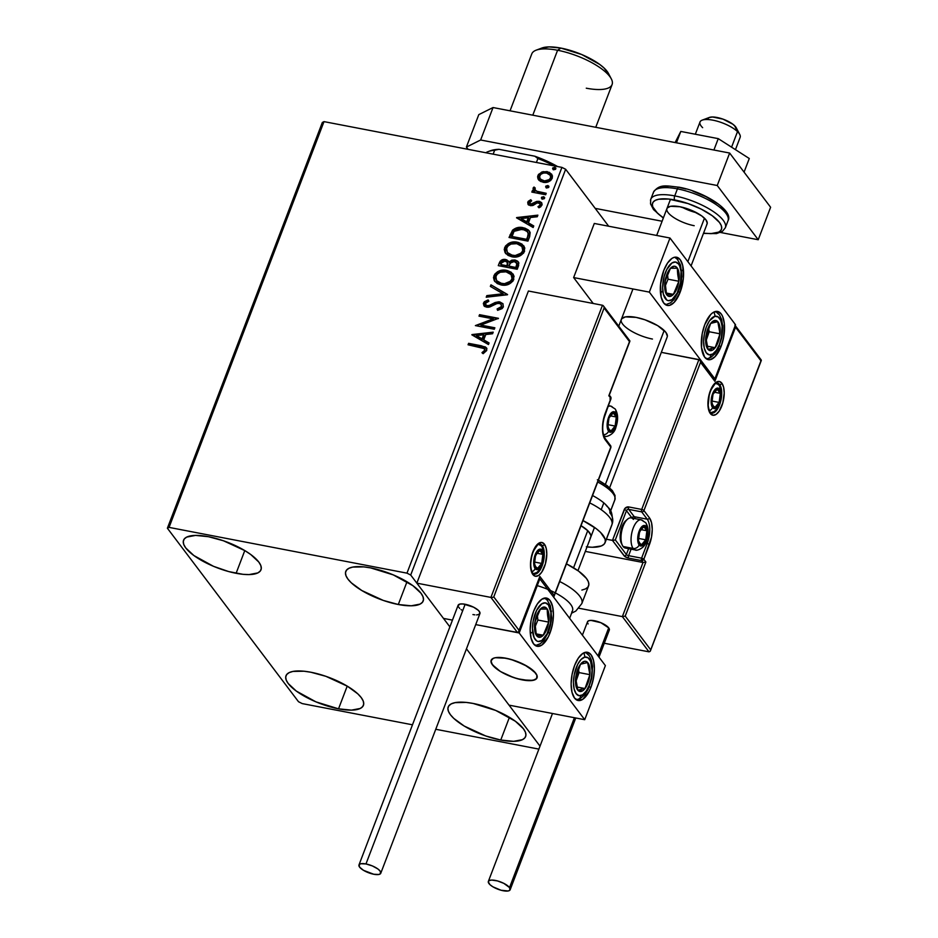 <?xml version="1.0" encoding="UTF-8"?>
<svg xmlns="http://www.w3.org/2000/svg" width="938" height="938" viewBox="0 0 938 938"><rect width="100%" height="100%" fill="white"/><g stroke="black" fill="none" stroke-linecap="round" stroke-linejoin="round"><path stroke-width="1.41" d="M500.751 740.035A41.448 13.765 20.9 0 1 448.2 706.959A41.448 13.765 20.9 0 1 473.092 703.441L495.698 710.429L515.349 721.228L523.416 728.767L525.409 732.203L525.925 735.228L524.952 737.749L522.501 739.648L513.661 741.337L500.751 740.035L485.732 735.967L464.251 726.071L453.816 718.426L450.416 714.721L448.423 711.285L447.907 708.249L448.892 705.739L451.33 703.84L455.141 702.632L466.233 702.421L473.092 703.441A41.448 13.765 20.9 0 1 525.632 736.529A41.448 13.765 20.9 0 1 500.751 740.035L509.428 717.324L500.751 740.035M236.106 573.294A41.448 13.765 20.9 0 1 183.555 540.218A41.448 13.765 20.9 0 1 208.447 536.7L223.467 540.78L244.947 550.676L250.704 554.487L258.771 562.026L260.776 565.45L261.292 568.487L260.307 571.008L257.868 572.907L249.016 574.595L242.965 574.314L228.72 571.582L213.501 566.317L193.849 555.519L185.783 547.98L183.789 544.544L183.273 541.507L184.247 538.998L186.697 537.099L195.538 535.41L208.447 536.7A41.448 13.765 20.9 0 1 260.999 569.788A41.448 13.765 20.9 0 1 236.106 573.294L244.783 550.571L236.106 573.294M398.31 604.506A41.448 13.765 20.9 0 1 345.77 571.418A41.448 13.765 20.9 0 1 370.662 567.9L393.268 574.888L412.919 585.687L420.986 593.226L422.979 596.662L423.495 599.687L422.51 602.208L420.072 604.107L411.231 605.796L398.31 604.506L383.29 600.426L361.822 590.53L351.387 582.885L347.986 579.18L345.993 575.744L345.477 572.719L346.462 570.198L348.901 568.299L352.711 567.091L363.803 566.88L370.662 567.9A41.448 13.765 20.9 0 1 423.202 600.988A41.448 13.765 20.9 0 1 398.31 604.506L406.986 581.783L398.31 604.506M338.536 708.835A41.448 13.765 20.9 0 1 285.996 675.759A41.448 13.765 20.9 0 1 310.877 672.241L325.896 676.321L347.377 686.217L357.812 693.85L361.2 697.555L363.205 700.991L363.721 704.028L362.736 706.549L360.298 708.448L351.457 710.136L338.536 708.835L315.93 701.859L296.279 691.06L288.212 683.521L286.219 680.085L285.703 677.048L286.676 674.539L289.127 672.64L292.937 671.42L304.029 671.221L310.877 672.241A41.448 13.765 20.9 0 1 363.428 705.329A41.448 13.765 20.9 0 1 338.536 708.835L347.212 686.112L338.536 708.835M322.332 122.468L167.386 528.223L298.495 701.718L302.224 703.594L412.486 724.804L302.224 703.594L298.495 701.718L167.386 528.223L322.332 122.468L324.009 121.623L561.921 167.386L406.975 573.153L169.063 527.391L324.009 121.623L322.332 122.468M540.018 746.144L466.467 648.826L540.018 746.144M449.877 626.877L410.703 575.029L565.649 169.262L608.692 226.234L565.649 169.262L561.921 167.386L324.009 121.623L169.063 527.391L167.386 528.223L169.063 527.391L406.975 573.153L561.921 167.386L565.649 169.262L410.703 575.029L406.975 573.153L410.703 575.029L449.877 626.877M538.682 179.908L540.616 181.444L544.31 182.429L548.238 181.866L550.653 180.506L552.212 178.29L552.447 175.816L549.457 172.358L543.043 171.631L538.494 174.398L537.603 176.743L538.049 178.982L543.055 182.265C546.96 183.051 550.02 181.726 552.212 178.29L551.685 174.21L547.124 171.584L541.672 172.053L537.896 175.535L538.447 179.604M545.658 194.752L546.221 193.298L536.911 191.258L534.766 189.57L535.223 188.022L534.015 187.037L533.183 187.905L533.112 189.382L534.426 191.024L532.385 190.637L531.834 192.091L545.658 194.752L546.221 193.298L536.911 191.258L535.012 189.98L535.223 188.022L534.015 187.037L533.112 188.057L534.426 191.024L532.385 190.637L531.834 192.091L545.658 194.752M527.731 202.139L528.141 204.484L530.861 205.692L533.3 205.316L537.193 202.878L539.385 203.042L540.194 204.988L537.966 206.712L538.94 207.79L540.745 206.794L542.129 204.449L541.496 202.573L539.479 201.389L536.454 201.494L531.131 204.179L529.419 203.018L531.635 200.791L530.779 199.712L528.258 201.307L528.141 202.678L531.189 200.251L530.779 199.712L527.731 202.139L528.035 204.367L530.31 205.61L532.62 205.551L537.193 202.878L539.983 203.569L540.194 204.988L537.966 206.712L538.94 207.79L541.953 205.152L541.625 202.737L539.127 201.318L536.806 201.377L530.791 204.144L529.466 202.374L531.635 200.791L530.779 199.712L531.623 200.791L531.189 200.251L528.141 202.678L527.731 202.139M529.642 236.716L530.158 232.542L528.387 229.974L524.811 228.098L519.382 227.406L516.287 227.957L512.793 229.974L509.029 237.478L527.953 241.125L529.642 236.716L529.395 231.041L523.181 227.7C519.382 226.726 515.83 227.571 512.535 230.244L509.029 237.478L527.953 241.125L529.642 236.716M509.006 262.054L505.652 259.498L506.063 260.049L501.771 260.705L499.708 263.508C500.962 260.647 503.073 259.498 506.063 260.049L505.652 259.498C502.662 258.958 500.552 260.107 499.297 262.968L498.277 265.642L517.201 269.276L518.866 263.05L517.6 261.151L514.985 259.99L511.796 260.154L509.006 262.054L506.755 259.814L502.78 259.58L500.224 261.198L498.277 265.642L517.201 269.276L518.644 265.501L518.28 261.878L514.985 259.99L509.006 262.054L508.502 261.081M507.47 294.767L490.961 284.824L490.351 286.407L502.944 293.77L486.834 295.611L486.224 297.205L507.564 294.532L490.961 284.824L490.351 286.407L502.944 293.77L486.834 295.611L486.224 297.205L507.47 294.767L490.961 284.824L507.458 294.778M494.865 327.784L480.784 325.076L498.477 318.322L479.553 314.676L479.001 316.141L493.107 318.85L475.378 325.603L494.303 329.25L494.865 327.784L480.784 325.076L498.477 318.322L479.553 314.676L479.001 316.141L493.107 318.85L475.378 325.603L494.303 329.25L494.865 327.784M480.643 347.201L484.77 349.135L484.489 350.648L481.98 352.665L483.152 353.685L486.705 350.519L486.763 348.432L485.438 346.966L468.613 343.331L468.062 344.785L484.524 348.666L484.758 350.167L481.98 352.665L483.152 353.685L486.705 350.519L486.4 347.799L481.393 345.782L468.613 343.331L468.062 344.785L480.643 347.201M471.861 334.831L488.464 344.539L489.073 342.956L483.75 339.837L485.778 334.526L492.591 333.74L493.189 332.158L471.955 334.585L488.464 344.539L489.073 342.956L483.75 339.837L485.778 334.526L492.591 333.74L493.189 332.158L471.861 334.831M503.366 306.878L502.78 303.56L498.875 301.778L495.123 302.517L488.85 305.659L486.306 305.436L485.45 303.337L488.839 301.274L488.112 299.914L484.278 301.766L483.328 303.736L485.181 306.691L488.194 307.289L496.636 303.619L499.473 303.408L501.103 304.44L501.478 306.316L500.634 307.617L497.105 308.965L497.609 310.337L502.076 308.625L503.366 306.878L502.897 303.701L499.778 301.895L489.894 305.296L487.115 305.706L485.638 304.873L485.45 303.337L488.839 301.274L488.112 299.914L483.516 302.951L483.879 305.659L486.634 307.183L489.8 306.984L497.152 303.466L499.192 303.337L501.091 304.416L501.384 306.609L497.105 308.965L497.609 310.337L503.366 306.878M501.15 284.953L508.29 284.437L512.922 281.177L514.059 276.147L511.257 272.278L507.458 270.566L503.061 270.121L497.656 271.657L494.748 274.177L493.494 277.566L494.303 280.732L497.304 283.569L501.15 284.953C506.508 286.055 510.729 284.261 513.801 279.547L512.957 273.943L506.626 270.379C501.197 269.229 496.941 271.047 493.869 275.831L494.736 281.377L501.15 284.953M511.902 256.801L519.042 256.273L523.674 253.026L524.811 247.984L522.009 244.115L518.222 242.403L513.825 241.957L508.408 243.505L505.5 246.026L504.245 249.402L505.054 252.568L508.056 255.406L511.902 256.801C517.26 257.903 521.481 256.097 524.553 251.384L523.709 245.791L517.377 242.215C511.949 241.066 507.704 242.883 504.621 247.679L505.488 253.213L511.902 256.801M516.545 217.815L533.147 227.524L533.757 225.941L528.434 222.834L530.462 217.51L537.275 216.737L537.873 215.142L516.639 217.569L533.147 227.524L533.757 225.941L528.434 222.834L530.462 217.51L537.275 216.737L537.873 215.142L516.545 217.815M542.563 199.114L544.263 198.692L544.415 197.191L541.801 197.097L541.402 198.141L542.563 199.114L544.603 198.199L543.489 196.687L541.449 197.59L542.563 199.114L541.449 197.59M546.831 187.94L548.519 187.53L548.683 186.017L546.068 185.923L545.67 186.979L546.831 187.94L548.871 187.037L547.757 185.513L545.717 186.428L546.831 187.94L545.717 186.428M553.783 169.731L555.472 169.321L555.636 167.808L553.021 167.726L552.623 168.77L553.783 169.731L555.824 168.828L554.71 167.304L552.67 168.219L553.783 169.731L552.67 168.219M435.748 729.272L538.881 749.11L435.748 729.272M486.904 348.467L481.804 346.321L469.023 343.871L468.637 344.891L468.613 343.331L481.393 345.782L486.599 348.08M485.005 349.311L484.899 351.187L482.39 353.204L485.169 350.706L484.7 348.948M485.251 347.224L484.594 346.99M472.353 335.124L492.954 332.779L472.365 335.124M484.16 340.377L488.979 343.202L484.16 340.377M476.879 336.132L482.46 339.392L484.008 335.312L482.46 339.392L476.469 335.593L483.598 334.772L482.05 338.841L476.879 336.132M476.152 325.756L493.517 319.389L493.107 318.85L493.517 319.389L476.152 325.756M479.576 316.247L479.553 314.676L498.16 318.721L479.963 315.227L479.576 316.247M481.194 325.627L494.701 328.218L481.194 325.627M501.197 304.627L501.666 307.43L497.515 309.505L497.808 310.302L497.105 308.965L497.515 309.505L501.795 307.148L501.279 304.709M484.114 305.917L483.516 302.951L483.926 303.49L488.522 300.453L484.231 302.868L484.418 306.351M485.872 305.131L487.526 306.257L487.115 305.706L490.304 305.847L489.894 305.296L490.304 305.847L492.872 304.404L492.462 303.865L492.872 304.404L500.189 302.435L499.778 301.895L503.085 303.982M502.58 303.502L498.336 302.353M498.348 302.353L489.261 306.198L486.083 305.471M486.869 297.123L486.834 295.611L503.354 294.309L487.244 296.162L486.869 297.123M490.855 286.7L491.36 285.363L490.855 286.7M494.936 281.635L494.279 276.382C497.351 271.586 501.607 269.769 507.036 270.918L513.145 274.213M498.066 272.208L494.279 276.382L493.904 278.785L494.736 281.377M513.379 274.517L507.868 271.105L503.471 270.66L499.802 271.422M495.885 273.837L495.158 274.728M511.679 275.326L512.558 277.683L512.113 280.099L507.821 283.651L501.431 283.886L496.741 280.849M496.788 280.919L502.111 284.038C506.391 284.941 509.768 283.511 512.254 279.77L511.843 279.219C509.357 282.971 505.981 284.402 501.701 283.499L496.565 280.65L495.827 276.147C498.348 272.36 501.76 270.93 506.063 271.832L511.163 274.635L512.254 279.77L511.362 274.928M508.924 261.632L506.063 260.049L508.689 261.362M518.644 262.359L516.346 260.787L513.825 260.424L509.416 262.593L515.396 260.541L514.985 259.99L518.468 262.148M517.999 261.69L517.225 261.163M510.682 261.444L510.014 261.983M503.19 260.119L502.229 260.459M517.026 263.379L517.284 264.868M516.861 266.333L516.228 267.998L516.861 266.333L516.228 267.998L508.783 266.099L510.166 263.086L514.423 261.456L516.486 262.64L516.861 266.333L516.897 263.179L514.833 261.995M507.106 262.183L507.927 263.472L507.247 266.263L501.185 265.102L501.349 263.05L505.136 260.963L507.153 262.089L507.54 265.524L507.341 262.382M507.13 264.985L507.247 266.263L507.13 264.985L506.837 265.724L500.775 264.563L507.247 266.263L500.775 264.563L502.334 261.55L504.574 260.893L507.306 262.323L507.13 264.985M515.818 267.447L508.783 266.099L516.228 267.998L508.783 266.099L511.034 262.206L514.423 261.456L516.897 263.601L515.818 267.447M505.688 253.471L505.031 248.218C508.115 243.434 512.359 241.605 517.788 242.754L523.896 246.061M508.818 244.044L506.649 245.674L504.879 248.64L504.726 251.126L505.91 253.776M524.143 246.354L518.632 242.942L514.235 242.496L510.553 243.259M506.649 245.674L505.91 246.565M522.431 247.163L523.31 249.52L522.865 251.947L518.573 255.488L512.183 255.722L507.493 252.685M507.54 252.768L512.863 255.875C517.143 256.778 520.52 255.347 523.005 251.607L522.595 251.067C520.109 254.808 516.732 256.238 512.453 255.335L507.317 252.498L506.579 247.984C509.1 244.208 512.511 242.766 516.815 243.669L521.915 246.483L523.005 251.607L522.114 246.764M528.798 230.514L522.935 228.122L516.697 228.497L512.723 231.018L509.604 237.595L510.131 234.617L510.542 235.157L512.535 230.244L512.945 230.783C516.24 228.122 519.793 227.266 523.592 228.239L529.583 231.299M527.672 232.038L528.575 234.77L526.98 239.835L511.527 236.399L511.937 236.939L514.024 231.358L522.618 229.153L527.414 231.674L528.586 234.277L527.602 231.944M528.176 233.738L526.98 239.835L527.168 237.724L526.57 239.296L511.527 236.399L514.024 231.358L518.151 229.095L525.327 230.021L527.262 231.498L528.176 233.738M517.049 218.12L537.638 215.763L517.049 218.12M528.844 223.373L533.663 226.187L528.844 223.373M521.563 219.117L527.133 222.376L528.692 218.296L527.133 222.376L521.153 218.577L528.282 217.757L526.722 221.837L521.563 219.117M529.888 203.722L529.466 202.374M529.876 202.913L531.201 204.683L530.791 204.144L532.596 204.578L532.186 204.038L532.596 204.578L534.578 203.394L534.168 202.854L534.578 203.394L537.216 201.928L536.806 201.377L539.127 201.318L541.812 203.007M540.358 204.074L540.44 205.844L538.377 207.251L540.605 205.539L540.159 203.851M528.258 204.613L528.141 202.678L528.551 205.035M541.73 202.925L538.4 201.752L532.245 204.672L529.829 203.558M541.425 202.655L540.218 202.033M541.847 198.809L543.899 197.226L543.489 196.687L544.626 197.531M544.603 198.199L543.489 196.687M544.638 197.543L542.211 197.637L542.047 199.149M543.337 197.191L542.211 197.637M532.409 192.208L532.385 190.637L534.836 191.575L532.796 191.176L532.409 192.208M533.745 190.391L533.112 188.057L533.523 188.597L534.426 187.577L534.015 187.037L535.094 188.128L534.426 187.577L533.523 188.597L534.203 190.989M535.246 190.238L537.322 191.809L546.057 193.732L537.591 191.903L535.012 189.98M546.104 187.635L548.167 186.052L547.757 185.513L548.882 186.369L546.479 186.474L546.315 187.987M548.871 187.037L547.757 185.513M547.593 186.017L546.479 186.474M539.092 180.448L537.896 175.535L538.306 176.074L542.082 172.592L541.672 172.053L547.124 171.584L551.872 174.48L549.867 172.897L546.209 171.947L542.762 172.358L539.678 174.046M538.916 174.925L537.99 177.88L538.752 180.002M540.276 179.064L544.028 181.351C546.924 181.984 549.222 181.034 550.923 178.513L550.512 177.962C548.812 180.495 546.526 181.444 543.618 180.811L540.054 178.783L539.596 175.863C541.343 173.354 543.677 172.416 546.584 173.038L550.078 174.984L550.923 178.513L550.712 175.852L550.442 179.393L545.939 181.491L542.27 180.788L540.499 179.369M543.114 181.116L542.27 180.788M553.057 169.438L555.12 167.855L554.71 167.304L555.835 168.16M555.824 168.828L554.71 167.304M555.859 168.172L553.432 168.265L553.268 169.778M554.546 167.808L553.432 168.265M483.598 334.772L482.05 338.841L476.469 335.593L483.598 334.772M506.063 271.832L509.803 273.357L511.738 275.584L512.054 278.527L510.565 281.189L504.515 283.698L500.353 283.159L496.964 281.13L495.534 277.542L497.058 274.259L500.306 272.219L506.063 271.832M516.815 243.669L520.555 245.193L522.489 247.433L522.806 250.364L521.329 253.026L515.267 255.535L511.104 254.995L507.716 252.967L506.286 249.379L507.81 246.096L511.058 244.056L516.815 243.669M528.282 217.757L526.722 221.837L521.153 218.577L528.282 217.757M546.584 173.038L550.301 175.312L550.653 177.505L549.316 179.604L544.556 180.928L540.417 179.205L539.385 176.813L540.827 174.234L543.665 173.014L546.584 173.038M652.449 339.052A24.564 8.161 20.9 0 1 621.308 319.448A24.564 8.161 20.9 0 1 636.058 317.372L644.957 319.788L657.69 325.65L665.886 332.369L667.375 336.203M721.111 346.392A24.564 10.869 -79.1 0 1 708.284 359.664A24.564 10.869 -79.1 0 1 704.731 324.712L710.699 314.511L712.974 312.577L717.418 311.404L721.181 313.913L722.623 316.446L724.347 323.587L723.655 337.293L721.111 346.392L715.143 356.592L710.605 359.571L708.425 359.7L704.661 357.19L701.495 347.517L702.187 333.811L704.731 324.712A24.564 10.869 -79.1 0 1 717.558 311.439A24.564 10.869 -79.1 0 1 721.111 346.392L719.376 346.063L721.111 346.392M680.144 292.175A24.564 10.869 -79.1 0 1 667.305 305.448A24.564 10.869 -79.1 0 1 663.752 270.496L667.539 263.039L671.995 258.36L674.27 257.317L676.45 257.188L680.214 259.697L682.723 265.489L683.356 278.328L680.144 292.175L674.176 302.376L669.626 305.354L667.446 305.483L663.682 302.974L661.173 297.182L660.54 284.343L663.752 270.496A24.564 10.869 -79.1 0 1 676.591 257.223A24.564 10.869 -79.1 0 1 680.144 292.175L678.409 291.847L680.144 292.175M649.331 292.117L714.885 378.87L735.544 324.771L669.99 238.018L649.331 292.117L669.99 238.018L594.293 223.455L573.634 277.566L593.215 303.478L573.634 277.566L649.331 292.117L573.634 277.566L594.293 223.455L669.99 238.018L735.544 324.771L714.885 378.87L649.331 292.117M713.806 378.659L714.885 378.87L713.806 378.659M621.144 320.221L621.718 318.732L625.423 316.892L636.058 317.372A24.564 8.161 20.9 0 1 667.199 336.976L609.63 487.748M522.302 679.898A24.564 8.161 20.9 0 1 491.16 660.293A24.564 8.161 20.9 0 1 505.91 658.206L495.276 657.726L493.013 658.441L490.984 661.056L491.289 662.861L494.49 667.094L500.669 671.62L513.403 677.482L522.302 679.898L532.936 680.378L536.642 678.537L536.911 675.254L535.727 673.214L527.531 666.484L514.81 660.622L505.91 658.206A24.564 8.161 20.9 0 1 537.052 677.811A24.564 8.161 20.9 0 1 522.302 679.898M549.985 633.021L548.249 632.681L549.985 633.021L548.214 637.031L541.742 645.145L537.298 646.317L533.534 643.82L531.025 638.016L530.158 629.808L531.06 620.44L533.605 611.33A24.564 10.869 -79.1 0 1 546.432 598.057A24.564 10.869 -79.1 0 1 549.985 633.021A24.564 10.869 -79.1 0 1 537.157 646.294A24.564 10.869 -79.1 0 1 533.605 611.33L537.392 603.873L541.847 599.206L546.291 598.034L550.055 600.531L552.564 606.335L553.432 614.542L552.529 623.911L549.985 633.021M590.963 687.237L589.228 686.897L590.963 687.237L589.193 691.247L582.721 699.361L578.265 700.534L574.502 698.036L571.992 692.232L571.125 684.025L572.039 674.657L574.572 665.546A24.564 10.869 -79.1 0 1 587.411 652.273A24.564 10.869 -79.1 0 1 590.963 687.237A24.564 10.869 -79.1 0 1 578.125 700.51A24.564 10.869 -79.1 0 1 574.572 665.546L578.359 658.089L582.815 653.423L587.27 652.25L591.034 654.747L593.543 660.551L594.411 668.759L593.496 678.127L590.963 687.237M605.385 665.605L539.831 578.863L519.171 632.962L584.726 719.704L605.385 665.605L584.726 719.704L509.029 705.142L584.726 719.704L519.171 632.962L475.718 624.602L519.171 632.962L539.831 578.863L605.385 665.605M452.456 620.124L443.475 618.4L452.456 620.124L443.475 618.4L416.847 583.155L528.411 291.014L602.477 305.26L528.411 291.014L416.847 583.155L490.914 597.412L416.847 583.155L443.475 618.4L452.456 620.124M539.186 578.734L539.831 578.863L539.186 578.734M735.451 149.658L740.152 137.323A21.492 7.141 -159.1 0 0 737.503 131.637L731.581 147.172L737.503 131.637L734.595 125.669A15.348 5.1 -159.1 0 0 721.803 118.727A15.348 5.1 -159.1 0 0 709.363 117.449L702.187 120.134A21.492 7.141 20.9 0 1 719.61 121.928A21.492 7.141 20.9 0 1 737.503 131.637A21.492 7.141 -159.1 0 0 715.987 120.873A21.492 7.141 -159.1 0 0 700.006 121.999L695.328 134.228M702.644 127.685A21.492 7.141 20.9 0 1 702.187 120.134M687.859 261.667L704.45 218.202L687.859 261.667M534.027 671.315L534.027 671.315A24.564 8.161 20.9 0 1 537.052 677.811A24.564 8.161 20.9 0 1 518.773 679.1A24.564 8.161 20.9 0 1 494.185 666.789A24.564 8.161 20.9 0 1 491.16 660.293A24.564 8.161 20.9 0 1 509.428 659.004A24.564 8.161 20.9 0 1 534.027 671.315L524.143 664.596L510.87 659.391L502.358 657.655L495.627 657.667L493.271 658.324L491.008 660.844L492.274 664.62L500.189 671.327L508.326 675.512L517.33 678.713L529.513 680.671L534.941 679.78L536.501 678.702L537.005 675.501L534.027 671.315M573.564 567.771L587.739 530.65L573.564 567.771M605.397 484.395L664.174 330.469L605.397 484.395M707.709 119.126L709.116 117.543L712.517 116.992L722.952 119.114L732.918 124.25L735.791 127.029L736.576 129.385M737.503 131.637A21.492 7.141 20.9 0 1 739.765 134.486L736.201 127.697A15.348 5.1 -159.1 0 0 734.595 125.669L737.503 131.637M544.427 544.216A17.189 7.61 100.9 0 0 532.901 551.779A17.189 7.61 100.9 0 0 532.854 574.513A1.841 1.536 -37.1 0 0 532.714 573.106A1.841 1.536 142.9 0 1 532.854 574.513L531.107 570.456L530.498 564.711L531.893 554.874L535.551 546.561L538.682 543.29L541.789 542.469L544.427 544.216L546.186 548.273L546.784 554.018L545.4 563.855L541.73 572.18L538.611 575.451L535.492 576.272L532.854 574.513A17.189 7.61 100.9 0 0 544.38 566.962A17.189 7.61 100.9 0 0 544.427 544.216A1.841 1.536 142.9 0 1 542.187 545.529A1.841 1.536 -37.1 0 0 544.427 544.216M539.057 543.934A15.348 6.789 -79.1 0 1 542.187 545.529A15.348 6.789 -79.1 0 1 543.02 563.163A15.348 6.789 -79.1 0 1 534.121 574.126L532.702 573.095C529.888 567.807 530.099 560.537 533.335 551.298C537.556 544.521 539.749 542.082 539.925 543.981A15.348 6.789 -79.1 0 1 542.187 545.529L540.722 545.248L542.187 545.529A15.348 6.789 -79.1 0 1 543.266 562.225A15.348 6.789 -79.1 0 1 534.988 574.173M605.409 413.4A1.841 0.61 -159.1 0 0 605.315 413.037A1.841 0.61 20.9 0 1 605.409 413.388L610.99 398.779L610.732 397.009L609.888 396.504L610.884 398.439L605.315 413.037A20.261 8.97 100.9 0 0 605.256 439.84L610.79 447.156A1.841 0.61 20.9 0 1 610.884 447.508A1.841 0.61 -159.1 0 0 610.79 447.156L553.701 597.025L554.182 595.396L539.842 576.424L519.054 631.438L517.553 632.646L490.914 597.412L491.629 597.471L490.914 597.412L602.477 305.26L603.099 305.565L602.477 305.26L490.914 597.412L517.553 632.646L475.718 624.602L518.175 632.587L539.842 576.424L554.182 595.396L610.79 447.156L605.256 439.84L603.181 435.056L602.466 428.291L603.216 420.552L610.884 398.439L608.844 395.719L629.504 341.62L604.095 308.004L493.775 596.908L519.183 630.524L493.775 596.908L604.095 308.004L629.504 341.62L629.902 340.963L608.844 395.719L609.243 395.062L608.844 395.719L610.884 398.439A1.841 1.536 -37.1 0 0 610.732 397.009L609.184 394.957M603.978 307.054L604.095 308.004L603.978 307.054M603.099 305.565L603.626 306.198M493.177 597.201L492.427 597.389L493.177 597.201M491.629 597.471L492.427 597.389L491.629 597.471M610.99 398.779A1.841 0.61 -159.1 0 0 610.884 398.439L609.876 398.931M519.054 631.438L518.702 632.153M604.248 437.905A1.841 1.536 142.9 0 1 605.104 438.421C601.833 432.77 601.938 424.433 605.409 413.388A1.841 0.61 20.9 0 1 605.116 413.576M609.782 445.222A1.841 1.536 142.9 0 1 610.79 447.156A1.841 1.536 -37.1 0 0 610.638 445.738L605.104 438.421A1.841 1.536 142.9 0 1 605.256 439.84A1.841 1.536 -37.1 0 0 605.104 438.433M554.053 596.31L553.701 597.025M531.858 572.579A1.841 1.536 142.9 0 1 532.714 573.106M709.292 411.571A1.841 1.536 142.9 0 1 710.289 413.506A17.189 7.61 100.9 0 0 721.814 405.955A17.189 7.61 100.9 0 0 721.861 383.208A1.841 1.536 142.9 0 1 719.622 384.521A15.348 6.789 -79.1 0 1 720.701 401.218A15.348 6.789 -79.1 0 1 712.423 413.166M716.491 382.939A15.348 6.789 -79.1 0 1 719.622 384.521L718.156 384.24L719.622 384.521A15.348 6.789 -79.1 0 1 720.454 402.156A15.348 6.789 -79.1 0 1 711.555 413.119L710.136 412.087C707.322 406.799 707.533 399.541 710.77 390.29C714.979 383.513 717.183 381.074 717.347 382.974A15.348 6.789 -79.1 0 1 719.622 384.521A1.841 1.536 -37.1 0 0 721.861 383.208L723.608 387.265L724.218 393.01L722.823 402.848L719.165 411.172L716.046 414.444L712.927 415.264L709.28 411.735L708.073 406.74L709.316 393.866L712.986 385.553L716.104 382.282L719.223 381.461L721.861 383.208A17.189 7.61 100.9 0 0 710.336 390.771A17.189 7.61 100.9 0 0 710.289 413.506A1.841 1.536 -37.1 0 0 710.148 412.099M632.048 518.069L632.001 518.011A1.841 1.536 142.9 0 1 634.24 516.697A18.42 8.149 -79.1 0 1 635.366 518.702A18.42 8.149 100.9 0 0 634.24 516.697L647.22 519.195A18.42 8.149 -79.1 0 1 647.173 543.559L641.592 558.169L628.612 555.671A1.841 0.821 100.9 0 0 628.612 558.11L641.58 560.607L643.831 559.294A1.841 1.536 142.9 0 1 641.58 560.607L643.022 562.495L645.872 562.003L643.022 562.495L622.363 616.606L625.212 616.102L645.872 562.003L643.831 559.294L649.401 544.685A20.261 8.97 100.9 0 0 649.459 517.882L643.925 510.565A1.841 1.536 142.9 0 1 641.686 511.878L647.22 519.195L634.24 516.697L628.718 509.381L641.686 511.878A1.841 0.821 -79.1 0 1 641.698 509.44A1.841 0.61 20.9 0 1 643.925 510.565A1.841 0.61 -159.1 0 0 641.698 509.44L698.916 359.582L699.537 359.887L661.325 352.348L698.916 359.582L641.698 509.44L628.718 506.942L624.954 508.373L612.455 540.405L624.849 556.527L628.612 558.11L641.58 560.607L643.022 562.495L585.324 551.403L643.022 562.495L622.363 616.606L579.004 608.258L622.363 616.606L648.99 651.84L604.295 643.245L648.99 651.84L650.14 651.347L760.941 360.813L735.533 327.198L714.873 381.309L700.534 362.326L643.925 510.565L649.459 517.882L651.535 522.665L652.25 529.442L651.5 537.169L643.831 559.294L645.872 562.003L625.212 616.102L650.62 649.717L625.212 616.102L622.363 616.606L648.99 651.84L650.14 651.347M632.001 518.011L626.467 510.694A1.841 1.536 142.9 0 1 628.718 509.381L634.24 516.697A1.841 1.536 -37.1 0 0 632.001 518.011L626.467 510.694L615.316 539.901L613.171 540.464L606.394 539.233L612.455 540.405L624.133 555.859A3.682 1.219 -159.1 0 0 628.612 558.11A1.841 0.821 -79.1 0 1 628.612 555.671L631.098 549.152L628.612 555.671A1.841 0.61 20.9 0 1 626.373 554.546L628.624 548.671L626.373 554.546A1.841 1.536 142.9 0 1 624.133 555.859A1.841 1.536 -37.1 0 0 626.373 554.546L615.316 539.901L626.373 554.546A1.841 0.61 20.9 0 0 628.612 555.671L641.592 558.169L641.58 560.607A1.841 0.821 -79.1 0 1 641.592 558.169A1.841 0.61 20.9 0 1 643.831 559.294L641.592 558.169L647.173 543.559L645.532 543.243L647.173 543.559A1.841 0.61 20.9 0 1 649.401 544.685A1.841 0.61 -159.1 0 0 647.173 543.559A18.42 8.149 -79.1 0 0 647.22 519.195A1.841 1.536 -37.1 0 0 649.459 517.882A1.841 1.536 142.9 0 1 647.22 519.195L641.686 511.878A1.841 1.536 -37.1 0 0 643.925 510.565L700.534 362.326L714.873 381.309L735.533 327.198L760.941 360.813L650.491 650.632M735.415 326.248L735.533 327.198L735.415 326.248M714.756 380.347L714.873 381.309L714.756 380.347M713.877 378.858L714.404 379.491L713.877 378.858M700.416 361.376L700.534 362.326L700.416 361.376M699.537 359.887L700.065 360.509M624.239 509.569L612.455 540.405L615.316 539.901L626.467 510.694A1.841 0.61 -159.1 0 0 624.239 509.569A1.841 0.61 20.9 0 1 626.467 510.694A1.841 1.536 142.9 0 1 628.718 509.381A1.841 0.821 -79.1 0 1 628.718 506.942A3.682 3.072 -37.1 0 0 624.239 509.569M641.698 509.44A1.841 0.821 100.9 0 0 641.686 511.878L628.718 509.381A1.841 0.821 100.9 0 1 628.718 506.942L641.698 509.44M640.466 543.735L641.498 544.802A9.216 4.08 -79.1 0 1 639.54 543.852L639.599 542.692L640.443 544.626L642.624 544.357L645.719 539.807L646.868 530.744L644.84 526.851L641.533 528.164L638.872 533.91L638.426 540.734L639.54 543.852A9.216 4.08 -79.1 0 1 638.426 540.734A9.216 4.08 -79.1 0 1 639.575 531.67A9.216 4.08 -79.1 0 1 643.796 526.675A9.216 4.08 -79.1 0 1 646.868 530.744A9.216 4.08 -79.1 0 1 645.719 539.807L646.868 530.744L643.796 526.675L639.575 531.67L638.426 540.734L639.599 542.692L638.426 540.734L639.575 531.67L643.796 526.675L646.868 530.744L645.719 539.807A9.216 4.08 -79.1 0 1 641.498 544.802L645.719 539.807L638.45 538.4L645.719 539.807L641.498 544.802L640.466 543.735M628.038 547.452A15.348 6.789 -79.1 0 1 623.102 546.502A15.348 6.789 100.9 0 0 625.365 548.05L635.425 549.985A15.348 6.789 -79.1 0 1 633.15 548.437A15.348 6.789 100.9 0 0 636.281 550.02M640.349 519.793A15.348 6.789 100.9 0 0 632.071 531.729A15.348 6.789 100.9 0 0 633.15 548.437A4.913 4.092 -37.1 0 0 639.13 544.931A10.435 4.62 -79.1 0 1 639.165 531.131A10.435 4.62 -79.1 0 1 646.153 526.546L647.595 532.491L646.751 538.459L644.523 543.512L642.624 545.506L640.736 545.998L639.13 544.931L638.063 542.469L638.544 533.019L641.698 526.793L643.632 525.526L646.153 526.546A4.913 4.092 -37.1 0 0 645.766 522.771A4.913 4.092 142.9 0 1 646.153 526.546A10.435 4.62 -79.1 0 1 646.13 540.347A10.435 4.62 -79.1 0 1 639.13 544.931A4.913 4.092 142.9 0 1 633.15 548.437L623.102 546.502L633.15 548.437A15.348 6.789 -79.1 0 1 632.318 530.802A15.348 6.789 -79.1 0 1 641.217 519.828A15.348 6.789 -79.1 0 1 643.48 521.376M635.425 549.985C635.952 551.145 644.863 548.695 646.47 541.05C648.955 533.605 648.721 527.508 645.754 522.747L641.217 519.828L631.157 517.893A15.348 6.789 100.9 0 0 622.257 528.868A15.348 6.789 100.9 0 0 623.102 546.502A15.348 6.789 -79.1 0 1 622.445 545.447A15.348 6.789 -79.1 0 1 621.589 531.694A15.348 6.789 -79.1 0 1 627.487 519.23A15.348 6.789 -79.1 0 1 633.431 519.441M621.179 542.938L620.135 536.747L620.628 531.682L622.949 524.6L626.455 520.215M627.487 519.23L625.763 520.742A13.261 5.874 100.9 0 0 620.663 531.506A13.261 5.874 100.9 0 0 621.402 543.395L622.445 545.447M640.924 529.595L646.868 530.744L640.924 529.595M609.888 429.979L610.919 431.046A9.216 4.08 -79.1 0 1 608.973 430.108L609.02 428.947L609.876 430.882L612.057 430.601L614.238 428.021L615.844 423.812L616.289 416.988L614.273 413.095L610.955 414.408L608.996 417.926L607.707 424.855L608.973 430.108A9.216 4.08 -79.1 0 1 607.847 426.978A9.216 4.08 -79.1 0 1 608.996 417.926A9.216 4.08 -79.1 0 1 613.218 412.931A9.216 4.08 -79.1 0 1 616.289 416.988A9.216 4.08 -79.1 0 1 615.14 426.051L616.289 416.988L613.218 412.931L608.996 417.926L607.847 426.978L609.02 428.947L607.847 426.978L608.996 417.926L613.218 412.931L616.289 416.988L615.14 426.051A9.216 4.08 -79.1 0 1 610.919 431.046L615.14 426.051L607.871 424.656L615.14 426.051L610.919 431.046L609.888 429.979M603.462 434.763A4.913 4.092 -37.1 0 0 608.563 431.187A10.435 4.62 -79.1 0 1 608.586 417.375A10.435 4.62 -79.1 0 1 615.586 412.79L617.016 418.747L616.172 424.715L613.944 429.768L612.045 431.75L610.157 432.254L608.563 431.187L607.214 427.071L607.965 419.263L610.192 414.209L612.092 412.228L613.98 411.723L615.586 412.79A4.913 4.092 -37.1 0 0 615.199 409.015A4.913 4.092 142.9 0 1 615.586 412.79A10.435 4.62 -79.1 0 1 615.551 426.591A10.435 4.62 -79.1 0 1 608.563 431.187A4.913 4.092 142.9 0 1 604.013 434.728M607.976 406.682A15.348 6.789 -79.1 0 1 610.65 406.084L615.176 408.991C618.142 413.752 618.388 419.849 615.903 427.306C614.284 434.951 605.385 437.401 604.846 436.229A15.348 6.789 -79.1 0 1 603.791 435.818M608.363 405.638L610.65 406.084A15.348 6.789 -79.1 0 1 612.913 407.631M610.345 415.851L616.289 416.988L610.345 415.851M536.454 567.361L537.497 568.428A9.216 4.08 -79.1 0 1 535.539 567.478L535.598 566.329L536.442 568.252L538.623 567.982L541.718 563.433L542.868 554.37L540.839 550.477L537.533 551.79L534.871 557.535L534.273 562.225L535.539 567.478A9.216 4.08 -79.1 0 1 534.426 564.359A9.216 4.08 -79.1 0 1 535.575 555.296A9.216 4.08 -79.1 0 1 539.784 550.301A9.216 4.08 -79.1 0 1 542.868 554.37A9.216 4.08 -79.1 0 1 541.718 563.433L542.868 554.37L539.784 550.301L535.575 555.296L534.426 564.359L535.598 566.329L534.426 564.359L535.575 555.296L539.784 550.301L542.868 554.37L541.718 563.433A9.216 4.08 -79.1 0 1 537.497 568.428L541.718 563.433L534.437 562.038L541.718 563.433L537.497 568.428L536.454 567.361M542.152 550.172A10.435 4.62 -79.1 0 1 542.129 563.973A10.435 4.62 -79.1 0 1 535.129 568.569A4.913 4.092 142.9 0 1 531.94 571.746A4.913 4.092 -37.1 0 0 535.129 568.569L533.699 562.612L534.543 556.644L536.771 551.591L538.658 549.609L540.558 549.105L542.152 550.172L543.501 554.276L542.739 562.096L541.367 565.684L538.623 569.132L536.735 569.624L535.129 568.569A10.435 4.62 -79.1 0 1 535.164 554.757A10.435 4.62 -79.1 0 1 542.152 550.172A4.913 4.092 -37.1 0 0 541.765 546.397A4.913 4.092 142.9 0 1 542.152 550.172M538.693 544.169A15.348 6.789 -79.1 0 1 539.479 545.013M536.911 553.232L542.868 554.37L536.911 553.232M713.888 406.353L714.932 407.42A9.216 4.08 -79.1 0 1 712.974 406.471L713.032 405.322L713.877 407.256L716.057 406.975L719.153 402.425L720.443 395.496L719.868 391.568L718.274 389.469L716.093 389.751L712.997 394.288L711.708 401.218L712.974 406.471A9.216 4.08 -79.1 0 1 711.848 403.352A9.216 4.08 -79.1 0 1 712.997 394.288A9.216 4.08 -79.1 0 1 717.218 389.293A9.216 4.08 -79.1 0 1 720.29 393.362A9.216 4.08 -79.1 0 1 719.153 402.425L720.29 393.362L717.218 389.293L712.997 394.288L711.848 403.352L713.032 405.322L711.848 403.352L712.997 394.288L717.218 389.293L720.29 393.362L719.153 402.425A9.216 4.08 -79.1 0 1 714.932 407.42L719.153 402.425L711.872 401.03L719.153 402.425L714.932 407.42L713.888 406.353M719.587 389.164A10.435 4.62 -79.1 0 1 719.552 402.965A10.435 4.62 -79.1 0 1 712.563 407.561A4.913 4.092 142.9 0 1 709.374 410.738A4.913 4.092 -37.1 0 0 712.563 407.561L711.215 403.446L711.977 395.637L714.205 390.583L716.093 388.602L717.98 388.098L719.587 389.164L720.935 393.268L720.173 401.089L717.945 406.142L716.057 408.124L714.158 408.616L712.563 407.561A10.435 4.62 -79.1 0 1 712.587 393.749A10.435 4.62 -79.1 0 1 719.587 389.164A4.913 4.092 -37.1 0 0 719.2 385.389A4.913 4.092 142.9 0 1 719.587 389.164M716.116 383.161A15.348 6.789 -79.1 0 1 716.913 384.005M714.346 392.225L720.29 393.362L714.346 392.225M677.482 271.422L677.388 268.209A15.348 6.789 -79.1 0 1 679.077 273.72L677.752 274.67L677.482 271.422L677.752 274.67L679.077 273.72L678.455 270.601L675.958 266.709L674.246 266.204L670.482 268.268L668.688 270.683L665.874 277.484L664.69 285.304L665.441 292.07L667.95 295.962L671.514 295.927L675.208 291.988L678.854 281.271L679.077 273.72A15.348 6.789 -79.1 0 1 678.854 281.271A15.348 6.789 -79.1 0 1 673.414 294.403A15.348 6.789 -79.1 0 1 666.508 294.462A15.348 6.789 -79.1 0 1 665.042 281.4A15.348 6.789 -79.1 0 1 670.482 268.268L665.042 281.4L666.508 294.462L673.414 294.403L678.854 281.271L677.752 274.67L678.854 281.271L673.414 294.403L666.508 294.462L665.042 281.4L670.482 268.268A15.348 6.789 -79.1 0 1 677.388 268.209L670.482 268.268L677.388 268.209L677.482 271.422M662.826 291.085A19.651 8.7 -79.1 0 1 670.072 264.61A19.651 8.7 -79.1 0 1 681.07 271.586A4.913 2.533 -6.4 0 0 681.621 270.179A4.913 2.533 173.6 0 1 681.07 271.586L680.578 282.526L677.166 293.066L672.007 299.644L668.442 300.664L666.824 300.054L663.365 294.157L662.638 287.638L664.174 276.393L666.73 269.605L671.889 263.027L675.454 262.007L678.491 263.93L679.663 265.923L681.07 271.586A19.651 8.7 -79.1 0 1 673.824 298.061A19.651 8.7 -79.1 0 1 662.826 291.085A4.913 2.533 173.6 0 1 660.446 292.433A4.913 2.533 -6.4 0 0 662.826 291.085M665.241 285.961L668.032 279.196L667.516 274.506L668.032 279.196L678.854 281.271L668.032 279.196L665.241 285.961M666.215 293.019L673.414 294.403L666.215 293.019M547.335 612.256L547.229 609.043A15.348 6.789 -79.1 0 1 548.918 614.554L547.604 615.504L547.335 612.256L547.604 615.504L548.918 614.554L548.296 611.435L545.799 607.543L542.223 607.578L538.541 611.517L535.727 618.318L534.531 626.15L535.293 632.915L537.791 636.808L541.367 636.773L545.048 632.833L548.695 622.117L548.918 614.554A15.348 6.789 -79.1 0 1 548.695 622.117A15.348 6.789 -79.1 0 1 543.254 635.249A15.348 6.789 -79.1 0 1 536.36 635.307A15.348 6.789 -79.1 0 1 534.894 622.234A15.348 6.789 -79.1 0 1 540.335 609.102L534.894 622.234L536.36 635.307L543.254 635.249L548.695 622.117L547.604 615.504L548.695 622.117L543.254 635.249L536.36 635.307L534.894 622.234L540.335 609.102A15.348 6.789 -79.1 0 1 547.229 609.043L540.335 609.102L547.229 609.043L547.335 612.256M532.678 631.919A19.651 8.7 -79.1 0 1 539.925 605.444A19.651 8.7 -79.1 0 1 550.911 612.42A4.913 2.533 -6.4 0 0 551.462 611.013A4.913 2.533 173.6 0 1 550.911 612.42L550.418 623.36L547.018 633.9L541.847 640.49L538.283 641.498L536.665 640.9L534.085 637.582L532.479 628.472L533.171 620.991L536.571 610.45L541.742 603.861L545.306 602.853L548.343 604.775L550.911 612.42A19.651 8.7 -79.1 0 1 543.665 638.907A19.651 8.7 -79.1 0 1 532.678 631.919A4.913 2.533 173.6 0 1 530.287 633.267A4.913 2.533 -6.4 0 0 532.678 631.919M535.082 626.795L537.884 620.03L537.357 615.34L537.884 620.03L548.695 622.117L537.884 620.03L535.082 626.795M536.067 633.865L543.254 635.249L536.067 633.865M582.955 688.926L585.007 688.551A15.348 6.789 -79.1 0 1 581.243 691.423L581.091 689.336L582.955 688.926L581.091 689.336L581.243 691.423L583.143 690.462L586.719 685.795L589.885 674.668L588.876 664.55L586.074 661.431L584.292 661.36L580.528 664.233L577.374 670.365L575.651 678.115L576.659 688.234L577.89 690.274L581.243 691.423A15.348 6.789 -79.1 0 1 577.89 690.274A15.348 6.789 -79.1 0 1 575.651 678.115A15.348 6.789 -79.1 0 1 580.528 664.233A15.348 6.789 -79.1 0 1 587.645 662.509A15.348 6.789 -79.1 0 1 589.885 674.668L587.645 662.509L580.528 664.233L575.651 678.115L577.89 690.274L581.091 689.336L577.89 690.274L575.651 678.115L580.528 664.233L587.645 662.509L589.885 674.668A15.348 6.789 -79.1 0 1 585.007 688.551L589.885 674.668L579.063 672.581L578.441 669.181L579.063 672.581L589.885 674.668L585.007 688.551L582.955 688.926M583.436 653.047A4.913 4.315 76.4 0 1 584.714 657.151A19.651 8.7 -79.1 0 1 591.866 674.188A19.651 8.7 -79.1 0 1 580.821 695.633A4.913 4.315 76.4 0 1 577.714 699.549L578.324 699.338M577.714 699.549A4.913 4.315 -103.6 0 0 580.821 695.633A19.651 8.7 -79.1 0 1 573.669 678.596A19.651 8.7 -79.1 0 1 584.714 657.151L588.056 657.773L590.588 661.231L592.077 670.471L591.315 677.975L589.252 685.244L586.203 691.165L582.627 694.824L579.074 695.691L576.084 693.616L574.115 688.914L573.458 682.313L574.22 674.797L577.702 664.35L581.079 659.461L584.714 657.151A4.913 4.315 -103.6 0 0 583.518 653.129M575.979 681.363L579.063 672.581L575.979 681.363M577.022 687.015L585.007 688.551L577.022 687.015M713.115 348.08L715.155 347.705A15.348 6.789 -79.1 0 1 711.403 350.578L711.239 348.502L713.115 348.08L711.239 348.502L711.403 350.578L713.29 349.628L716.878 344.961L719.399 337.774L719.845 326.541L719.024 323.704L716.233 320.585L712.552 321.476L710.687 323.399L706.443 333.33L705.997 344.563L708.049 349.428L711.403 350.578A15.348 6.789 -79.1 0 1 708.049 349.428A15.348 6.789 -79.1 0 1 705.81 337.281A15.348 6.789 -79.1 0 1 710.687 323.399A15.348 6.789 -79.1 0 1 717.793 321.675A15.348 6.789 -79.1 0 1 720.032 333.822L717.793 321.675L710.687 323.399L705.81 337.281L708.049 349.428L711.239 348.502L708.049 349.428L705.81 337.281L710.687 323.399L717.793 321.675L720.032 333.822A15.348 6.789 -79.1 0 1 715.155 347.705L720.032 333.822L709.222 331.747L708.589 328.347L709.222 331.747L720.032 333.822L715.155 347.705L713.115 348.08M713.595 312.202A4.913 4.315 76.4 0 1 714.873 316.317A19.651 8.7 -79.1 0 1 722.025 333.342A19.651 8.7 -79.1 0 1 710.969 354.787A4.913 4.315 76.4 0 1 707.873 358.715L708.483 358.504M707.873 358.715A4.913 4.315 -103.6 0 0 710.969 354.787A19.651 8.7 -79.1 0 1 703.817 337.762A19.651 8.7 -79.1 0 1 714.873 316.317L718.203 316.938L720.736 320.386L722.072 326.154L721.474 337.141L719.411 344.41L716.362 350.32L712.786 353.989L709.234 354.845L706.244 352.77L704.274 348.08L703.617 341.467L704.368 333.963L706.431 326.694L709.48 320.784L714.873 316.317A4.913 4.315 -103.6 0 0 713.666 312.295M706.138 340.529L709.222 331.747L706.138 340.529M707.182 346.169L715.155 347.705L707.182 346.169M582.111 602.325A39.912 13.261 -159.1 0 0 559.74 581.548M536.618 585.464A33.768 11.221 20.9 0 1 571.77 611.975M569.636 618.294L572.508 610.767A33.768 11.221 -159.1 0 0 555.355 592.91M559.705 581.537A39.912 13.261 20.9 0 1 581.818 603.591L588.572 585.91A39.912 13.261 -159.1 0 0 566.458 563.855L578.664 571.172L586.438 578.429L588.361 581.736L588.853 584.655L587.915 587.082L585.558 588.912L581.888 590.072M589.732 502.897A39.912 13.261 20.9 0 1 612.045 524.283A12.276 11.561 12 0 0 612.537 522.607A12.276 11.561 -168 0 1 612.045 524.283A39.912 13.261 -159.1 0 0 589.732 502.897M597.705 482.003A33.768 11.221 20.9 0 1 615.023 499.297A3.072 2.896 12 0 0 615.152 498.852A3.072 2.896 -168 0 1 615.023 499.297A33.768 11.221 -159.1 0 0 597.705 482.003M590.108 538.154L590.881 536.747A24.564 8.161 20.9 0 1 590.764 537.146L590.776 537.122M603.814 502.885L601.211 509.686L603.838 502.909M610.591 510.905L615.023 499.297L610.591 510.905M592.546 495.534A33.768 11.221 20.9 0 1 609.864 512.828A12.276 11.561 -168 0 1 612.537 522.607M586.332 546.831L592.347 547.264L601.375 545.951L604.037 544.263L605.291 541.965L605.116 539.139L600.531 532.385L596.287 528.715L582.979 520.578A39.912 13.261 20.9 0 1 605.291 541.965L612.045 524.283L605.291 541.965A39.912 13.261 20.9 0 1 605.104 542.621A39.912 13.261 20.9 0 1 587.036 546.913M605.104 542.621L611.857 524.952A39.912 13.261 -159.1 0 0 612.045 524.283M590.881 536.747L590.776 535.012L587.95 530.849L581.032 525.69A24.564 8.161 20.9 0 1 590.881 536.747M610.626 510.964L614.859 499.86A33.768 11.221 -159.1 0 0 615.023 499.297M597.354 479.787L606.241 485.356L611.799 490.891M380.769 873.266L479.928 613.581A11.666 3.881 -159.1 0 0 465.142 604.26L365.972 863.957A11.666 3.881 20.9 0 1 380.769 873.266A11.666 3.881 20.9 0 1 373.758 874.251A11.666 3.881 20.9 0 1 358.973 864.942A11.666 3.881 20.9 0 1 365.972 863.957L465.142 604.26A11.666 3.881 -159.1 0 0 458.131 605.256L358.973 864.942M365.972 863.957L360.919 863.722L359.16 864.602L359.594 867.122L363.487 870.323L373.758 874.251L378.811 874.486L380.57 873.606L380.136 871.074L377.873 868.951L372.339 865.915L365.972 863.957M472.928 614.566L474.851 614.847M476.563 614.929L479.048 614.46L479.869 612.362L478.345 610.345L473.549 607.167L463.208 603.978L460.089 604.037L458.049 605.62M458.201 606.476L459.714 608.481M461.027 609.559L462.657 610.638M598.983 657.128L609.325 630.055A11.666 3.881 -159.1 0 0 608.703 627.874L598.01 655.85L608.703 627.874A11.666 3.881 -159.1 0 0 597.131 621.378A11.666 3.881 -159.1 0 0 587.528 621.742L582.392 635.178M509.533 887.559L574.396 717.722L509.533 887.559A11.666 3.881 20.9 0 1 510.155 889.752A11.666 3.881 20.9 0 1 500.552 890.103A11.666 3.881 20.9 0 1 488.991 883.608A11.666 3.881 20.9 0 1 488.358 881.427A11.666 3.881 20.9 0 1 497.972 881.063A11.666 3.881 20.9 0 1 509.533 887.559L503.776 883.338L497.445 880.923L491.735 880.067L489.249 880.548L488.276 881.79L489.941 884.651L492.884 886.809L501.068 890.256L508.208 890.971L509.967 890.092L509.533 887.559M608.445 630.934L609.407 629.691L608.703 627.874L600.895 622.715L590.893 620.381L588.407 620.862L587.446 622.105M587.587 622.961L588.149 623.922M676.439 142.822L680.789 131.437L718.25 138.636L713.9 150.021L718.25 138.636L749.274 158.51L744.069 172.146L749.274 158.51L718.25 138.636L680.789 131.437L676.439 142.822M675.125 142.564L680.789 131.437L675.125 142.564M478.79 114.624L493.036 107.542L729.647 153.046L770.614 207.263L758.221 239.729L720.443 232.46L758.221 239.729L770.614 207.263L729.647 153.046L717.242 185.513L758.221 239.729L717.242 185.513L480.643 139.997L717.242 185.513L729.647 153.046L493.036 107.542L480.643 139.997L493.036 107.542L478.79 114.624L466.397 147.078L480.643 139.997L466.397 147.078L468.109 149.341L466.397 147.078L478.79 114.624M662.099 221.239L595.196 208.365L662.099 221.239M694.19 225.706A21.492 7.141 20.9 0 1 666.941 208.553A21.492 7.141 20.9 0 1 679.851 206.735L670.541 206.313L667.305 207.931L666.789 209.233M682.16 207.239A21.492 7.141 -159.1 0 0 696.641 212.762M725.625 226.492A39.912 13.261 -159.1 0 0 674.739 195.901A39.912 13.261 20.9 0 1 725.344 227.758L728.029 220.723A39.912 13.261 -159.1 0 0 677.424 188.866A3.072 1.36 -79.1 0 1 679.006 187.201A3.072 1.36 100.9 0 0 677.424 188.866A39.912 13.261 20.9 0 1 728.31 219.457M663.307 218.085L653.516 209.573L650.515 203.839L650.773 199.278A39.912 13.261 20.9 0 1 674.739 195.901L677.424 188.866L674.739 195.901A3.072 1.36 100.9 0 0 674.727 199.958A36.84 12.241 20.9 0 1 716.175 218.917A36.84 12.241 20.9 0 1 711.508 233.621M653.176 193.509A39.912 13.261 20.9 0 1 677.424 188.866A39.912 13.261 -159.1 0 0 653.458 192.243C659.66 183.285 667.141 186.123 679.03 187.201C704.696 191.762 733.962 210.862 728.029 220.723M679.006 187.201A3.072 1.36 -79.1 0 1 679.487 187.518L686.041 189.042M692.83 191.141L706.021 196.687L717.042 203.323M721.193 206.723L725.989 213.078M660.141 187.87L667.997 186.369M650.491 200.544A39.912 13.261 -159.1 0 1 674.739 195.901A3.072 1.36 -79.1 0 0 674.727 199.958A36.84 12.241 20.9 0 0 663.4 217.851L657.597 213.278L652.801 206.935L652.344 204.238L653.223 201.998L655.392 200.31L658.781 199.231L668.642 199.055L688.082 203.581L701.272 209.139L712.294 215.763L719.458 222.458L721.24 225.519L721.697 228.215L720.83 230.443L718.649 232.143L710.793 233.644L703.547 233.175M706.736 224.522L707.252 223.221L705.951 219.867L701.765 215.951L691.576 210.358L679.851 206.735A21.492 7.141 20.9 0 1 707.1 223.889L691.06 265.9M490.269 150.819L498.981 149.318L494.654 150.232L493.154 154.16L494.654 150.232L498.981 149.318L534.824 156.212L537.908 158.545L536.407 162.485L537.908 158.545A52.188 17.341 20.9 0 1 554.217 165.909A52.188 17.341 -159.1 0 0 537.908 158.545L534.824 156.212L543.477 159.589L557.629 166.565A50.347 16.732 -159.1 0 0 534.824 156.212L498.981 149.318A50.347 16.732 -159.1 0 0 490.351 150.784L488.194 151.593A52.188 17.341 20.9 0 1 494.654 150.232A52.188 17.341 -159.1 0 0 485.814 152.753A52.188 17.341 20.9 0 1 488.194 151.593M611.306 78.874L608.457 73.445A38.071 12.651 -159.1 0 0 560.889 48.084L557.594 50.253A42.984 14.281 20.9 0 1 611.306 78.874A42.984 14.281 20.9 0 1 586.273 88.195M595.759 127.298L612.092 84.561A42.984 14.281 -159.1 0 0 557.594 50.253L532.796 115.186L557.594 50.253A42.984 14.281 -159.1 0 0 531.787 53.888L510.049 110.813M608.95 74.501L603.99 67.946L599.699 64.417L581.654 54.498L560.889 48.084L549.023 46.9L540.898 48.448M536.149 50.171A42.984 14.281 20.9 0 1 557.594 50.253L560.889 48.084A38.071 12.651 -159.1 0 0 541.894 48.026L536.149 50.171M656.67 235.461L670.494 199.266M632.951 288.974L618.752 326.178M594.493 527.391L577.96 570.667M629.844 340.846L603.451 305.94M609.231 395.308L629.89 341.209M539.643 577.527L518.984 631.626M610.638 445.738L610.884 447.508L553.983 596.509M761.328 360.403L650.433 650.82M734.888 325.134L761.281 360.04M699.889 360.251L714.228 379.233M604.846 436.229L603.873 436.041M533.288 573.716L536.782 572.532L539.995 569.436L543.665 560.396L543.594 550.36L541.742 546.373L538.987 544.063M710.723 412.708L714.217 411.524L717.429 408.429L721.099 399.389L721.029 389.352L719.176 385.366L716.421 383.056M665.534 304.733L670.447 302.868L673.859 299.714L678.573 291.413L680.918 283.405L681.774 276.862L680.601 265.184L677.353 259.287L674.668 257.223M535.375 645.579L540.3 643.714L543.7 640.548L548.425 632.259L550.77 624.239L551.614 617.696L550.454 606.018L547.206 600.121L544.521 598.069M576.354 699.795L580.247 698.552L584.691 694.741L588.126 689.336L591.831 677.998L592.558 666.461L591.386 660.129L589.322 655.768L585.488 652.285M706.502 358.949L710.394 357.718L714.85 353.907L718.285 348.49L721.979 337.152L722.706 325.615L721.545 319.295L719.469 314.934L715.647 311.439M581.818 603.591L575.815 611.06L571.582 613.194M611.857 524.952L612.526 522.654C612.561 507.575 608.27 508.9 605.585 504.492M598.421 480.127L607.191 485.708L612.373 490.621L615.023 495.463L614.859 499.86M552.482 713.501L488.358 881.427M575.756 717.98L510.166 889.728M703.465 233.421L716.48 233.597L722.436 231.369L725.344 227.758M650.773 199.278L653.458 192.243"/></g></svg>
